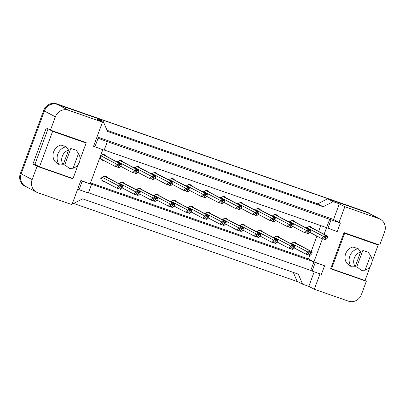 <?xml version="1.0" encoding="UTF-8"?>
<svg xmlns="http://www.w3.org/2000/svg" width="405" height="405" viewBox="0 0 405 405"><rect width="100%" height="100%" fill="white"/><g stroke="black" fill="none" stroke-linecap="round" stroke-linejoin="round"><path stroke-width="0.61" d="M97.023 136.87L333.568 219.454L339.056 222.345L344.832 206.727L378.979 218.649A10.53 9.852 -62.2 0 1 380.239 219.196A10.53 9.852 -62.2 0 1 384.639 231.761L379.713 245.081L344.022 232.617L330.642 268.783L366.338 281.242L361.412 294.557A10.53 9.852 -62.2 0 1 348.452 301.168L314.31 289.251L320.011 273.841M324.562 265.781L315.252 262.531L312.093 271.077L321.403 274.327L324.562 265.781L313.936 261.833L322.451 238.808M324.116 234.308L326.582 227.64L104.247 150.017M102.779 149.739L90.204 183.723L313.936 261.833L310.772 270.383L88.437 192.76M86.007 142.96L86.149 142.585L50.453 130.126L55.379 116.807A10.53 9.852 -62.2 0 1 68.339 110.195L102.48 122.118L93.54 146.281L104.171 150.225L107.335 141.679L96.704 137.735M91.525 184.417L82.21 181.167L79.051 189.717L88.361 192.967L91.525 184.417L80.894 180.473L71.953 204.636L37.812 192.719A10.53 9.852 -62.2 0 1 36.551 192.167A10.53 9.852 -62.2 0 1 32.147 179.602L37.073 166.288L72.768 178.752L72.865 178.494M329.746 219.095L326.582 227.64L337.213 231.589L340.372 223.039L107.335 141.679M36.551 192.167L25.576 186.386A10.53 9.852 -62.2 0 1 21.176 173.821L44.403 111.026A10.53 9.852 -62.2 0 1 57.363 104.414L97.711 118.503L103.199 121.394L107.543 131.448L323.205 206.737L317.717 203.847L327.65 198.779L368.003 212.863A10.53 9.852 -62.2 0 1 369.264 213.415L380.239 219.196M323.205 206.737L333.138 201.67L327.65 198.779M107.047 130.299L317.717 203.847M37.073 166.288L32.906 164.091L46.281 127.924L50.453 130.126M72.277 203.776L72.677 203.912L82.61 198.845L298.272 274.139L302.611 284.194L297.128 281.298L293.281 272.393M302.611 284.194L308.823 286.36L314.31 289.251M364.687 280.376L366.338 281.242M333.568 219.454L339.344 203.836L344.832 206.727M339.344 203.836L333.138 201.67M103.199 121.394L96.992 119.227L102.48 122.118M340.372 223.039L339.056 222.345M312.093 271.077L310.772 270.383M79.051 189.717L77.735 189.024M308.823 286.36L314.199 271.816M90.528 182.863L308.448 258.942L309.739 255.454M311.248 251.368L316.907 236.074M318.629 231.417L320.775 225.615M308.448 258.942L315.252 262.531M273.102 237.386L273.198 237.133L274.514 237.593A2.982 2.789 -62.2 0 1 279.328 237.608M255.909 231.382L256 231.128L257.317 231.589A2.982 2.789 -62.2 0 1 262.131 231.604M238.712 225.377L238.808 225.124L240.119 225.585A2.982 2.789 -62.2 0 1 244.934 225.6M221.515 219.373L221.611 219.12L222.927 219.581A2.982 2.789 -62.2 0 1 227.742 219.596M204.322 213.369L204.414 213.116L205.73 213.577A2.982 2.789 -62.2 0 1 210.544 213.592M187.125 207.37L187.221 207.117L188.533 207.573A2.982 2.789 -62.2 0 1 193.347 207.588M169.928 201.366L170.024 201.113L171.34 201.569A2.982 2.789 -62.2 0 1 176.155 201.584M152.736 195.362L152.827 195.109L154.143 195.569A2.982 2.789 -62.2 0 1 158.957 195.585M135.538 189.358L135.635 189.105L136.946 189.565A2.982 2.789 -62.2 0 1 141.76 189.581M118.341 183.354L118.437 183.1L119.753 183.561A2.982 2.789 -62.2 0 1 124.568 183.576M105.219 182.007A2.982 2.789 -62.2 0 1 102.07 178.873L100.754 178.413L101.24 177.096L102.556 177.557A2.982 2.789 -62.2 0 1 107.371 177.572M290.299 243.39L290.395 243.137L291.706 243.597A2.982 2.789 -62.2 0 1 296.521 243.607M288.608 221.712L288.704 221.459L290.02 221.92A2.982 2.789 -62.2 0 1 294.835 221.935M271.416 215.708L271.507 215.455L272.823 215.916A2.982 2.789 -62.2 0 1 277.638 215.931M254.219 209.704L254.31 209.451L255.626 209.911A2.982 2.789 -62.2 0 1 260.44 209.927M237.021 203.705L237.117 203.452L238.434 203.907A2.982 2.789 -62.2 0 1 243.248 203.923M219.829 197.701L219.92 197.448L221.236 197.903A2.982 2.789 -62.2 0 1 226.051 197.918M202.632 191.697L202.723 191.444L204.039 191.904A2.982 2.789 -62.2 0 1 208.853 191.914M185.434 185.692L185.53 185.439L186.847 185.9A2.982 2.789 -62.2 0 1 191.661 185.915M168.242 179.688L168.333 179.435L169.649 179.896A2.982 2.789 -62.2 0 1 174.464 179.911M151.045 173.684L151.136 173.431L152.452 173.892A2.982 2.789 -62.2 0 1 157.267 173.907M133.847 167.68L133.944 167.427L135.26 167.888A2.982 2.789 -62.2 0 1 140.074 167.903M116.655 161.676L116.746 161.428L118.063 161.884A2.982 2.789 -62.2 0 1 122.877 161.899M103.528 160.329A2.982 2.789 -62.2 0 1 100.379 157.196L100.06 157.084M100.546 155.768L100.865 155.879A2.982 2.789 -62.2 0 1 105.68 155.895M305.805 227.716L305.897 227.463L307.213 227.924A2.982 2.789 -62.2 0 1 312.027 227.939M98.02 138.429L94.861 146.974M331.062 219.788L327.903 228.339M82.21 181.167L80.894 180.473M32.906 164.091L36.977 165.513M71.123 177.881L72.768 178.752M100.379 157.196L100.076 157.039M102.07 178.873L101.301 178.468M48.818 105.518A10.53 9.852 -62.2 0 1 57.545 104.293L367.937 212.655A10.53 9.852 -62.2 0 1 369.198 213.207A10.53 9.852 -62.2 0 1 370.615 214.123M27.231 187.257L26.902 187.14A10.53 9.852 -62.2 0 1 25.642 186.594A10.53 9.852 -62.2 0 1 20.969 180.797M298.171 281.85L73.594 203.447M25.642 186.594L24.761 186.133A10.53 9.852 -62.2 0 1 20.361 173.568L43.71 110.444A10.53 9.852 -62.2 0 1 56.67 103.832L367.062 212.195A10.53 9.852 -62.2 0 1 368.322 212.741L369.198 213.207M310.564 227.165A2.632 2.46 117.8 0 0 309.466 226.542M306.95 227.828L306.798 228.238M327.696 236.282L327.367 238.12L327.696 236.282A1.757 1.64 117.8 0 0 327.306 235.988L310.296 227.023A1.757 1.64 117.8 0 0 310.083 226.932L309.152 226.608A1.757 1.64 117.8 0 0 309.116 226.592M327.367 238.12L325.417 239.846L322.82 238.697M327.306 235.988A1.757 1.64 117.8 0 0 327.093 235.897L326.162 235.573A1.757 1.64 117.8 0 0 325.453 235.497L323.453 236.383L307.263 227.853M324.177 239.411L325.99 237.811L326.01 236.971L324.435 237.269L322.628 238.869L321.383 238.439L323.453 236.383M321.383 238.439L309.881 232.374M327.448 236.945L325.205 236.166L325.453 235.497M325.205 236.166L323.332 236.712M295.058 242.838A2.632 2.46 117.8 0 0 293.964 242.215M291.443 243.501L291.291 243.911M312.189 251.951L311.865 253.793L312.189 251.951A1.757 1.64 117.8 0 0 311.799 251.662L294.789 242.696A1.757 1.64 117.8 0 0 294.577 242.605L293.645 242.281A1.757 1.64 117.8 0 0 293.61 242.266M311.865 253.793L309.916 255.52L307.314 254.37M311.799 251.662A1.757 1.64 117.8 0 0 311.592 251.571L310.66 251.242A1.757 1.64 117.8 0 0 309.947 251.171L307.952 252.057L291.757 243.521M308.671 255.084L310.483 253.484L310.503 252.639L308.929 252.943L307.122 254.542L305.881 254.107L307.952 252.057M305.881 254.107L294.379 248.047M311.941 252.619L309.698 251.834L309.947 251.171M309.698 251.834L307.83 252.386M293.367 221.16A2.632 2.46 117.8 0 0 292.273 220.538M289.752 221.829L289.6 222.234M310.498 230.278L310.174 232.116L310.498 230.278A1.757 1.64 117.8 0 0 310.108 229.984L293.099 221.019A1.757 1.64 117.8 0 0 292.886 220.927L291.959 220.603A1.757 1.64 117.8 0 0 291.919 220.588M310.174 232.116L308.225 233.842L305.628 232.693M310.108 229.984A1.757 1.64 117.8 0 0 309.901 229.893L308.969 229.569A1.757 1.64 117.8 0 0 308.256 229.493L306.261 230.379L290.066 221.849M306.985 233.407L308.792 231.807L308.812 230.966L307.238 231.265L305.431 232.865L304.19 232.435L306.261 230.379M304.19 232.435L292.688 226.37M310.25 230.941L308.008 230.161L308.256 229.493M308.008 230.161L306.139 230.708M276.175 215.156A2.632 2.46 117.8 0 0 275.076 214.534M272.555 215.825L272.403 216.23M293.301 224.274L292.977 226.117L293.301 224.274A1.757 1.64 117.8 0 0 292.916 223.98L275.901 215.014A1.757 1.64 117.8 0 0 275.694 214.923L274.762 214.599A1.757 1.64 117.8 0 0 274.722 214.589M292.977 226.117L291.028 227.838L288.431 226.689M292.916 223.98A1.757 1.64 117.8 0 0 292.704 223.889L291.772 223.565A1.757 1.64 117.8 0 0 291.058 223.489L289.064 224.38L272.869 215.845M289.788 227.402L291.595 225.803L291.615 224.962L290.046 225.261L288.233 226.861L286.993 226.43L289.064 224.38M286.993 226.43L275.491 220.366M293.058 224.942L290.815 224.157L291.058 223.489M290.815 224.157L288.942 224.704M258.977 209.157A2.632 2.46 117.8 0 0 257.879 208.529M255.363 209.82L255.211 210.23M276.109 218.27L275.78 220.112L276.109 218.27A1.757 1.64 117.8 0 0 275.719 217.976L258.709 209.01A1.757 1.64 117.8 0 0 258.496 208.919L257.565 208.595A1.757 1.64 117.8 0 0 257.529 208.585M275.78 220.112L273.831 221.834L271.234 220.684M275.719 217.976A1.757 1.64 117.8 0 0 275.506 217.885L274.575 217.561A1.757 1.64 117.8 0 0 273.866 217.485L271.866 218.376L255.677 209.841M272.59 221.403L274.403 219.804L274.423 218.958L272.849 219.257L271.041 220.862L269.796 220.426L271.866 218.376M269.796 220.426L258.294 214.367M275.861 218.938L273.618 218.153L273.866 217.485M273.618 218.153L271.745 218.7M241.78 203.153A2.632 2.46 117.8 0 0 240.686 202.53M238.165 203.816L238.013 204.226M258.911 212.266L258.587 214.108L258.911 212.266A1.757 1.64 117.8 0 0 258.522 211.977L241.512 203.011A1.757 1.64 117.8 0 0 241.299 202.92L240.368 202.591A1.757 1.64 117.8 0 0 240.332 202.581M258.587 214.108L256.638 215.83L254.041 214.685M258.522 211.977A1.757 1.64 117.8 0 0 258.314 211.881L257.383 211.557A1.757 1.64 117.8 0 0 256.669 211.481L254.674 212.372L238.479 203.836M255.398 215.399L257.205 213.799L257.226 212.954L255.651 213.258L253.844 214.858L252.604 214.422L254.674 212.372M252.604 214.422L241.102 208.362M258.663 212.934L256.421 212.149L256.669 211.481M256.421 212.149L254.553 212.701M355.165 266.733A9.649 9.026 -62.2 0 1 354.319 258.132A9.649 9.026 -62.2 0 1 360.607 252.026L355.165 266.733L351.444 266.87A11.229 10.505 -62.2 0 1 349.849 256.026A11.229 10.505 -62.2 0 1 358.182 248.65L352.892 247.01A10.353 9.685 -62.2 0 0 346.862 263.306L351.444 266.87M365.097 270.201L361.376 270.337L356.795 266.774L362.824 250.477L368.115 252.118A11.229 10.505 -62.2 0 1 368.474 252.583L370.54 255.494A9.649 9.026 -62.2 0 1 365.097 270.201L370.54 255.494M368.115 252.118L369.608 254.173M343.916 232.9L344.65 233.285L331.513 268.793L365.037 280.498L370.327 266.191M330.779 268.409L331.513 268.793M375.643 243.658L378.169 244.99L344.65 233.285M371.947 261.817L378.169 244.99M360.607 252.026L358.182 248.65M63.15 164.779A9.649 9.026 -62.2 0 1 62.304 156.183A9.649 9.026 -62.2 0 1 68.592 150.073L63.15 164.779L59.429 164.921A11.229 10.505 -62.2 0 1 57.834 154.077A11.229 10.505 -62.2 0 1 66.167 146.696L60.871 145.056A10.353 9.685 -62.2 0 0 54.847 161.352L59.429 164.921M73.082 168.247L69.361 168.389L64.78 164.82L70.804 148.524L76.099 150.164A11.229 10.505 -62.2 0 1 76.459 150.635L78.524 153.541A9.649 9.026 -62.2 0 1 73.082 168.247L78.524 153.541M76.099 150.164L77.593 152.219M48.367 129.028L52.63 131.336L39.498 166.84L73.022 178.544L78.312 164.238M48.023 128.906L34.886 164.415L39.498 166.84M83.627 141.709L86.154 143.036L52.63 131.336M79.927 159.869L86.154 143.036M68.592 150.073L66.167 146.696M277.86 236.834A2.632 2.46 117.8 0 0 276.767 236.211M274.246 237.497L274.094 237.907M294.992 245.946L294.668 247.789L294.992 245.946A1.757 1.64 117.8 0 0 294.602 245.658L277.592 236.692A1.757 1.64 117.8 0 0 277.384 236.601L276.453 236.277A1.757 1.64 117.8 0 0 276.412 236.262M294.668 247.789L292.719 249.515L290.122 248.366M294.602 245.658A1.757 1.64 117.8 0 0 294.394 245.567L293.463 245.243A1.757 1.64 117.8 0 0 292.749 245.167L290.755 246.053L274.56 237.517M291.478 249.08L293.286 247.48L293.306 246.64L291.737 246.939L289.924 248.538L288.684 248.103L290.755 246.053M288.684 248.103L277.182 242.043M294.744 246.615L292.501 245.835L292.749 245.167M292.501 245.835L290.633 246.382M260.668 230.83A2.632 2.46 117.8 0 0 259.57 230.207M257.048 231.493L256.902 231.903M277.795 239.947L277.471 241.785L277.795 239.947A1.757 1.64 117.8 0 0 277.41 239.654L260.395 230.688A1.757 1.64 117.8 0 0 260.187 230.597L259.256 230.273A1.757 1.64 117.8 0 0 259.22 230.258M277.471 241.785L275.522 243.511L272.924 242.362M277.41 239.654A1.757 1.64 117.8 0 0 277.197 239.563L276.266 239.239A1.757 1.64 117.8 0 0 275.552 239.163L273.557 240.049L257.367 231.518M274.281 243.076L276.089 241.476L276.114 240.636L274.539 240.934L272.727 242.534L271.487 242.104L273.557 240.049M271.487 242.104L259.985 236.039M277.552 240.61L275.309 239.831L275.552 239.163M275.309 239.831L273.436 240.378M243.471 224.826A2.632 2.46 117.8 0 0 242.377 224.203M239.856 225.494L239.704 225.899M260.602 233.943L260.278 235.786L260.602 233.943A1.757 1.64 117.8 0 0 260.212 233.65L243.202 224.684A1.757 1.64 117.8 0 0 242.99 224.593L242.058 224.269A1.757 1.64 117.8 0 0 242.023 224.259M260.278 235.786L258.329 237.507L255.727 236.358M260.212 233.65A1.757 1.64 117.8 0 0 260.005 233.558L259.073 233.234A1.757 1.64 117.8 0 0 258.36 233.159L256.365 234.044L240.17 225.514M257.084 237.072L258.896 235.472L258.916 234.632L257.342 234.93L255.535 236.53L254.294 236.1L256.365 234.044M254.294 236.1L242.792 230.035M260.354 234.606L258.112 233.827L258.36 233.159M258.112 233.827L256.243 234.373M224.588 197.149A2.632 2.46 117.8 0 0 223.489 196.526M220.968 197.812L220.816 198.222M241.714 206.261L241.39 208.104L241.714 206.261A1.757 1.64 117.8 0 0 241.324 205.973L224.314 197.007A1.757 1.64 117.8 0 0 224.107 196.916L223.175 196.587A1.757 1.64 117.8 0 0 223.135 196.577M241.39 208.104L239.441 209.825L236.844 208.681M241.324 205.973A1.757 1.64 117.8 0 0 241.117 205.882L240.185 205.553A1.757 1.64 117.8 0 0 239.471 205.482L237.477 206.368L221.282 197.832M238.201 209.395L240.008 207.795L240.028 206.95L238.459 207.254L236.647 208.853L235.406 208.418L237.477 206.368M235.406 208.418L223.904 202.358M241.471 206.93L239.228 206.145L239.471 205.482M239.228 206.145L237.355 206.697M207.39 191.145A2.632 2.46 117.8 0 0 206.292 190.522M203.776 191.808L203.624 192.218M224.522 200.257L224.193 202.1L224.522 200.257A1.757 1.64 117.8 0 0 224.132 199.969L207.122 191.003A1.757 1.64 117.8 0 0 206.909 190.912L205.978 190.588A1.757 1.64 117.8 0 0 205.942 190.573M224.193 202.1L222.244 203.826L219.647 202.677M224.132 199.969A1.757 1.64 117.8 0 0 223.919 199.878L222.988 199.549A1.757 1.64 117.8 0 0 222.279 199.478L220.279 200.364L204.09 191.828M221.003 203.391L222.816 201.791L222.836 200.946L221.262 201.25L219.454 202.849L218.209 202.414L220.279 200.364M218.209 202.414L206.707 196.354M224.274 200.926L222.031 200.141L222.279 199.478M222.031 200.141L220.158 200.693M190.193 185.141A2.632 2.46 117.8 0 0 189.1 184.518M186.578 185.804L186.427 186.214M207.325 194.258L207.001 196.096L207.325 194.258A1.757 1.64 117.8 0 0 206.935 193.965L189.925 184.999A1.757 1.64 117.8 0 0 189.712 184.908L188.781 184.584A1.757 1.64 117.8 0 0 188.745 184.569M207.001 196.096L205.052 197.822L202.454 196.673M206.935 193.965A1.757 1.64 117.8 0 0 206.727 193.873L205.796 193.549A1.757 1.64 117.8 0 0 205.082 193.474L203.087 194.359L186.892 185.829M203.806 197.387L205.619 195.787L205.639 194.947L204.064 195.245L202.257 196.845L201.017 196.41L203.087 194.359M201.017 196.41L189.515 190.35M207.077 194.921L204.834 194.142L205.082 193.474M204.834 194.142L202.966 194.689M226.273 218.827A2.632 2.46 117.8 0 0 225.18 218.199M222.659 219.49L222.507 219.9M243.405 227.939L243.081 229.782L243.405 227.939A1.757 1.64 117.8 0 0 243.015 227.645L226.005 218.68A1.757 1.64 117.8 0 0 225.798 218.589L224.866 218.265A1.757 1.64 117.8 0 0 224.826 218.254M243.081 229.782L241.132 231.503L238.535 230.354M243.015 227.645A1.757 1.64 117.8 0 0 242.808 227.554L241.876 227.23A1.757 1.64 117.8 0 0 241.162 227.154L239.168 228.045L222.973 219.51M239.892 231.073L241.699 229.468L241.719 228.628L240.15 228.926L238.337 230.526L237.097 230.096L239.168 228.045M237.097 230.096L225.595 224.036M243.157 228.607L240.914 227.823L241.162 227.154M240.914 227.823L239.046 228.369M209.081 212.822A2.632 2.46 117.8 0 0 207.983 212.2M205.462 213.486L205.315 213.896M226.208 221.935L225.884 223.778L226.208 221.935A1.757 1.64 117.8 0 0 225.823 221.641L208.808 212.681A1.757 1.64 117.8 0 0 208.6 212.584L207.669 212.26A1.757 1.64 117.8 0 0 207.633 212.25M225.884 223.778L223.935 225.499L221.338 224.35M225.823 221.641A1.757 1.64 117.8 0 0 225.61 221.55L224.679 221.226A1.757 1.64 117.8 0 0 223.965 221.15L221.97 222.041L205.78 213.506M222.694 225.069L224.502 223.469L224.527 222.623L222.952 222.927L221.14 224.527L219.9 224.092L221.97 222.041M219.9 224.092L208.398 218.032M225.965 222.603L223.722 221.819L223.965 221.15M223.722 221.819L221.849 222.37M191.884 206.818A2.632 2.46 117.8 0 0 190.79 206.196M188.269 207.481L188.117 207.892M209.015 215.931L208.691 217.774L209.015 215.931A1.757 1.64 117.8 0 0 208.626 215.642L191.616 206.677A1.757 1.64 117.8 0 0 191.403 206.585L190.471 206.256A1.757 1.64 117.8 0 0 190.436 206.246M208.691 217.774L206.742 219.495L204.14 218.351M208.626 215.642A1.757 1.64 117.8 0 0 208.413 215.546L207.487 215.222A1.757 1.64 117.8 0 0 206.773 215.146L204.773 216.037L188.583 207.502M205.497 219.065L207.309 217.465L207.33 216.619L205.755 216.923L203.948 218.523L202.708 218.087L204.773 216.037M202.708 218.087L191.206 212.028M208.767 216.599L206.525 215.814L206.773 215.146M206.525 215.814L204.657 216.366M173.001 179.137A2.632 2.46 117.8 0 0 171.902 178.514M169.381 179.8L169.229 180.21M190.127 188.254L189.803 190.092L190.127 188.254A1.757 1.64 117.8 0 0 189.737 187.96L172.727 178.995A1.757 1.64 117.8 0 0 172.52 178.904L171.588 178.58A1.757 1.64 117.8 0 0 171.548 178.565M189.803 190.092L187.854 191.818L185.257 190.669M189.737 187.96A1.757 1.64 117.8 0 0 189.53 187.869L188.598 187.545A1.757 1.64 117.8 0 0 187.885 187.469L185.89 188.355L169.695 179.825M186.614 191.383L188.421 189.783L188.441 188.943L186.872 189.241L185.06 190.841L183.819 190.411L185.89 188.355M183.819 190.411L172.317 184.346M189.884 188.917L187.636 188.138L187.885 187.469M187.636 188.138L185.768 188.684M155.803 173.132A2.632 2.46 117.8 0 0 154.705 172.51M152.189 173.801L152.037 174.206M172.935 182.25L172.606 184.093L172.935 182.25A1.757 1.64 117.8 0 0 172.545 181.956L155.535 172.991A1.757 1.64 117.8 0 0 155.323 172.9L154.391 172.576A1.757 1.64 117.8 0 0 154.356 172.565M172.606 184.093L170.657 185.814L168.06 184.665M172.545 181.956A1.757 1.64 117.8 0 0 172.333 181.865L171.401 181.541A1.757 1.64 117.8 0 0 170.692 181.465L168.693 182.351L152.503 173.821M169.417 185.379L171.229 183.779L171.249 182.939L169.675 183.237L167.867 184.837L166.622 184.407L168.693 182.351M166.622 184.407L155.12 178.342M172.687 182.918L170.444 182.134L170.692 181.465M170.444 182.134L168.571 182.68M138.606 167.133A2.632 2.46 117.8 0 0 137.513 166.506M134.992 167.797L134.84 168.207M155.738 176.246L155.414 178.089L155.738 176.246A1.757 1.64 117.8 0 0 155.348 175.952L138.338 166.987A1.757 1.64 117.8 0 0 138.125 166.895L137.194 166.571A1.757 1.64 117.8 0 0 137.158 166.561M155.414 178.089L153.465 179.81L150.868 178.661M155.348 175.952A1.757 1.64 117.8 0 0 155.14 175.861L154.209 175.537A1.757 1.64 117.8 0 0 153.495 175.461L151.5 176.352L135.305 167.817M152.219 179.38L154.032 177.775L154.052 176.934L152.477 177.233L150.67 178.833L149.43 178.402L151.5 176.352M149.43 178.402L137.928 172.343M155.49 176.914L153.247 176.129L153.495 175.461M153.247 176.129L151.379 176.676M121.414 161.129A2.632 2.46 117.8 0 0 120.315 160.507M117.794 161.792L117.642 162.202M138.54 170.242L138.216 172.084L138.54 170.242A1.757 1.64 117.8 0 0 138.151 169.948L121.141 160.987A1.757 1.64 117.8 0 0 120.933 160.896L120.001 160.567A1.757 1.64 117.8 0 0 119.961 160.557M138.216 172.084L136.267 173.806L133.67 172.657M138.151 169.948A1.757 1.64 117.8 0 0 137.943 169.857L137.011 169.533A1.757 1.64 117.8 0 0 136.298 169.457L134.303 170.348L118.108 161.813M135.027 173.375L136.834 171.776L136.855 170.93L135.285 171.234L133.473 172.834L132.232 172.398L134.303 170.348M132.232 172.398L120.73 166.339M138.297 170.91L136.05 170.125L136.298 169.457M136.05 170.125L134.182 170.677M104.217 155.125A2.632 2.46 117.8 0 0 103.118 154.502M100.602 155.788L100.126 157.064M121.348 164.238L121.019 166.08L121.348 164.238A1.757 1.64 117.8 0 0 120.958 163.949L103.948 154.983A1.757 1.64 117.8 0 0 103.736 154.892L102.804 154.563A1.757 1.64 117.8 0 0 102.769 154.553M121.019 166.08L119.07 167.802L116.473 166.657M120.958 163.949A1.757 1.64 117.8 0 0 120.746 163.858L119.814 163.529A1.757 1.64 117.8 0 0 119.105 163.453L117.106 164.344L100.916 155.809M117.83 167.371L119.642 165.772L119.662 164.926L118.088 165.23L116.281 166.83L115.035 166.394L117.106 164.344M115.035 166.394L99.67 158.299M121.1 164.906L118.857 164.121L119.105 163.453M118.857 164.121L116.984 164.673M174.687 200.814A2.632 2.46 117.8 0 0 173.593 200.191M171.072 201.477L170.92 201.887M191.818 209.927L191.494 211.769L191.818 209.927A1.757 1.64 117.8 0 0 191.428 209.638L174.418 200.672A1.757 1.64 117.8 0 0 174.211 200.581L173.279 200.257A1.757 1.64 117.8 0 0 173.239 200.242M191.494 211.769L189.545 213.496L186.948 212.347M191.428 209.638A1.757 1.64 117.8 0 0 191.221 209.547L190.289 209.218A1.757 1.64 117.8 0 0 189.575 209.147L187.581 210.033L171.386 201.498M188.305 213.06L190.112 211.461L190.132 210.615L188.558 210.919L186.751 212.519L185.51 212.083L187.581 210.033M185.51 212.083L174.008 206.023M191.57 210.595L189.327 209.81L189.575 209.147M189.327 209.81L187.459 210.362M157.494 194.81A2.632 2.46 117.8 0 0 156.396 194.187M153.875 195.473L153.728 195.883M174.621 203.923L174.297 205.765L174.621 203.923A1.757 1.64 117.8 0 0 174.236 203.634L157.221 194.668A1.757 1.64 117.8 0 0 157.013 194.577L156.082 194.253A1.757 1.64 117.8 0 0 156.041 194.238M174.297 205.765L172.348 207.492L169.751 206.342M174.236 203.634A1.757 1.64 117.8 0 0 174.023 203.543L173.092 203.219A1.757 1.64 117.8 0 0 172.378 203.143L170.383 204.029L154.194 195.494M171.107 207.056L172.915 205.456L172.94 204.616L171.366 204.915L169.553 206.515L168.313 206.079L170.383 204.029M168.313 206.079L156.811 200.019M174.378 204.591L172.135 203.806L172.378 203.143M172.135 203.806L170.262 204.358M140.297 188.806A2.632 2.46 117.8 0 0 139.204 188.183M136.682 189.469L136.531 189.879M157.429 197.923L157.105 199.761L157.429 197.923A1.757 1.64 117.8 0 0 157.039 197.63L140.029 188.664A1.757 1.64 117.8 0 0 139.816 188.573L138.885 188.249A1.757 1.64 117.8 0 0 138.849 188.234M157.105 199.761L155.155 201.487L152.553 200.338M157.039 197.63A1.757 1.64 117.8 0 0 156.826 197.539L155.9 197.215A1.757 1.64 117.8 0 0 155.186 197.139L153.186 198.025L136.996 189.494M153.91 201.052L155.722 199.452L155.743 198.612L154.168 198.911L152.361 200.51L151.116 200.08L153.186 198.025M151.116 200.08L139.619 194.015M157.18 198.587L154.938 197.807L155.186 197.139M154.938 197.807L153.065 198.354M123.1 182.802A2.632 2.46 117.8 0 0 122.006 182.179M119.485 183.47L119.333 183.875M140.231 191.919L139.907 193.757L140.231 191.919A1.757 1.64 117.8 0 0 139.841 191.626L122.831 182.66A1.757 1.64 117.8 0 0 122.624 182.569L121.692 182.245A1.757 1.64 117.8 0 0 121.652 182.23M139.907 193.757L137.958 195.483L135.361 194.334M139.841 191.626A1.757 1.64 117.8 0 0 139.634 191.535L138.702 191.211A1.757 1.64 117.8 0 0 137.989 191.135L135.994 192.021L119.799 183.49M136.718 195.048L138.525 193.448L138.545 192.608L136.971 192.907L135.164 194.506L133.923 194.076L135.994 192.021M133.923 194.076L122.421 188.011M139.983 192.583L137.74 191.803L137.989 191.135M137.74 191.803L135.872 192.35M105.907 176.798A2.632 2.46 117.8 0 0 104.809 176.175M102.288 177.466L101.817 178.742M100.799 178.291L101.847 178.661M123.034 185.915L122.71 187.758L123.034 185.915A1.757 1.64 117.8 0 0 122.649 185.622L105.634 176.656A1.757 1.64 117.8 0 0 105.427 176.565L104.495 176.241A1.757 1.64 117.8 0 0 104.455 176.231M122.71 187.758L120.761 189.479L118.164 188.33M122.649 185.622A1.757 1.64 117.8 0 0 122.437 185.53L121.505 185.206A1.757 1.64 117.8 0 0 120.791 185.131L118.797 186.022L102.607 177.486M119.521 189.044L121.328 187.444L121.353 186.604L119.779 186.902L117.966 188.502L116.726 188.072L118.797 186.022M116.726 188.072L101.361 179.972M122.791 186.583L120.548 185.799L120.791 185.131M120.548 185.799L118.675 186.346M55.379 116.807L44.403 111.026M68.339 110.195L57.363 104.414M32.147 179.602L21.176 173.821M378.979 218.649L368.003 212.863M56.67 103.832L57.545 104.293M43.71 110.444L44.474 110.843M367.062 212.195L367.937 212.655M20.361 173.568L21.121 173.968M327.093 235.897L310.083 226.932M326.162 235.573L309.152 226.608M325.99 237.811L324.658 237.112M311.592 251.571L294.577 242.605M310.66 251.242L293.645 242.281M310.483 253.484L309.152 252.781M309.901 229.893L292.886 220.927M308.969 229.569L291.959 220.603M308.792 231.807L307.461 231.108M292.704 223.889L275.694 214.923M291.772 223.565L274.762 214.599M291.595 225.803L290.269 225.104M275.506 217.885L258.496 208.919M274.575 217.561L257.565 208.595M274.403 219.804L273.071 219.1M258.314 211.881L241.299 202.92M257.383 211.557L240.368 202.591M257.205 213.799L255.874 213.096M294.394 245.567L277.384 236.601M293.463 245.243L276.453 236.277M293.286 247.48L291.954 246.782M277.197 239.563L260.187 230.597M276.266 239.239L259.256 230.273M276.089 241.476L274.762 240.778M260.005 233.558L242.99 224.593M259.073 233.234L242.058 224.269M258.896 235.472L257.565 234.773M241.117 205.882L224.107 196.916M240.185 205.553L223.175 196.587M240.008 207.795L238.677 207.092M223.919 199.878L206.909 190.912M222.988 199.549L205.978 190.588M222.816 201.791L221.484 201.088M206.727 193.873L189.712 184.908M205.796 193.549L188.781 184.584M205.619 195.787L204.287 195.089M242.808 227.554L225.798 218.589M241.876 227.23L224.866 218.265M241.699 229.468L240.368 228.769M225.61 221.55L208.6 212.584M224.679 221.226L207.669 212.26M224.502 223.469L223.175 222.765M208.413 215.546L191.403 206.585M207.487 215.222L190.471 206.256M207.309 217.465L205.978 216.761M189.53 187.869L172.52 178.904M188.598 187.545L171.588 178.58M188.421 189.783L187.09 189.084M172.333 181.865L155.323 172.9M171.401 181.541L154.391 172.576M171.229 183.779L169.898 183.08M155.14 175.861L138.125 166.895M154.209 175.537L137.194 166.571M154.032 177.775L152.7 177.076M137.943 169.857L120.933 160.896M137.011 169.533L120.001 160.567M136.834 171.776L135.503 171.072M120.746 163.858L103.736 154.892M119.814 163.529L102.804 154.563M119.642 165.772L118.311 165.068M191.221 209.547L174.211 200.581M190.289 209.218L173.279 200.257M190.112 211.461L188.781 210.757M174.023 203.543L157.013 194.577M173.092 203.219L156.082 194.253M172.915 205.456L171.588 204.758M156.826 197.539L139.816 188.573M155.9 197.215L138.885 188.249M155.722 199.452L154.391 198.754M139.634 191.535L122.624 182.569M138.702 191.211L121.692 182.245M138.525 193.448L137.194 192.75M122.437 185.53L105.427 176.565M121.505 185.206L104.495 176.241M121.328 187.444L120.001 186.745M309.992 226.744L309.602 226.537M294.491 242.413L294.096 242.205M292.8 220.74L292.405 220.533M275.602 214.736L275.208 214.528M258.405 208.732L258.015 208.524M241.213 202.728L240.818 202.52M277.293 236.409L276.899 236.201M260.096 230.41L259.701 230.202M242.904 224.405L242.509 224.198M224.016 196.724L223.621 196.516M206.818 190.72L206.428 190.512M189.626 184.715L189.231 184.513M225.706 218.401L225.312 218.194M208.509 212.397L208.114 212.19M191.317 206.393L190.922 206.185M172.429 178.716L172.034 178.509M155.231 172.712L154.842 172.505M138.039 166.708L137.644 166.501M120.842 160.704L120.447 160.496M103.645 154.7L103.255 154.492M174.12 200.389L173.725 200.181M156.922 194.385L156.527 194.177M139.73 188.386L139.335 188.178M122.533 182.382L122.138 182.174M105.335 176.377L104.941 176.17"/></g></svg>
